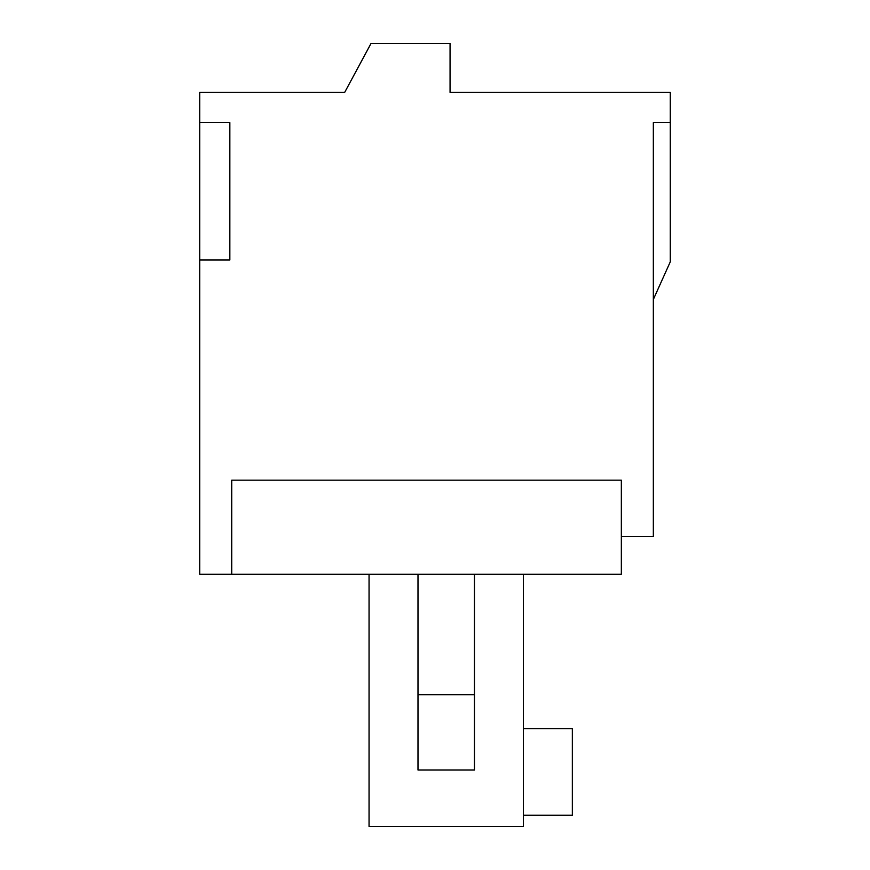 <?xml version="1.0" encoding="UTF-8"?>
<svg xmlns="http://www.w3.org/2000/svg" width="870" height="870" viewBox="0 0 870 870"><rect width="100%" height="100%" fill="white"/><g stroke="black" fill="none" stroke-linecap="round" stroke-linejoin="round"><path stroke-width="1.3" d="M653.337 536.638L653.337 122.55L670.281 122.55L670.281 92.437L450.062 92.437L450.062 43.5L371.001 43.5L344.65 92.437L199.719 92.437L199.719 122.55L229.843 122.55L229.843 259.956L199.719 259.956L199.719 574.287L231.725 574.287L231.725 480.175L231.725 574.287L621.343 574.287L621.343 480.175L621.343 536.638L653.337 536.638M670.281 122.55L670.281 261.837L653.337 299.476M344.65 92.437L291.95 92.437M621.343 480.175L231.725 480.175L621.343 480.175M523.403 574.287L523.403 826.5L369.054 826.5L369.054 574.287M523.403 728.625L572.34 728.625L572.34 815.212L523.403 815.212M417.991 574.287L417.991 770.037L474.465 770.037L474.465 574.287M417.991 694.749L474.465 694.749M199.719 259.956L199.719 122.55L199.719 259.956"/></g></svg>
